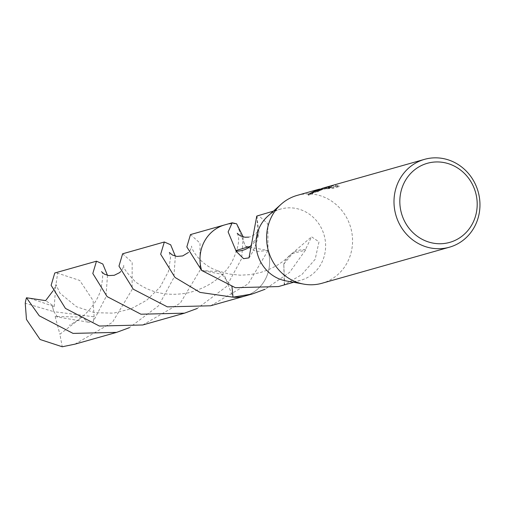 <?xml version="1.0" encoding="UTF-8"?>
<svg xmlns="http://www.w3.org/2000/svg" width="505" height="505" viewBox="0 0 505 505"><rect width="100%" height="100%" fill="white"/><g stroke="black" fill="none" stroke-linecap="round" stroke-linejoin="round"><path stroke-width="0.38" stroke-dasharray="2.52 1.89" d="M297.148 195.397A45.658 42.767 -105.8 0 1 350.729 227.686A45.658 42.767 -105.8 0 1 322.013 283.261M267.77 216.216A36.985 34.643 -105.8 0 1 280.736 209.051A36.985 34.643 -105.8 0 1 324.141 235.21A36.985 34.643 -105.8 0 1 300.879 280.224A36.985 34.643 -105.8 0 1 286.076 280.919M323.642 187.91L328.37 186.945L322.064 188.346M319.671 189.078L331.633 186.541L326.71 187.929L332.877 187.424L338.95 185.707L335.427 185.316L324.418 187.677M224.738 224.902A36.985 34.643 -105.8 0 1 236.611 223.81L245.487 246.232L256.306 251.477L267.985 250.53A36.985 34.643 -105.8 0 1 245.398 295.924M210.617 305.777L248.245 283.842L267.991 250.537A36.985 34.643 -105.8 0 1 244.875 296.075M225.255 224.757A36.985 34.643 -105.8 0 1 236.611 223.803L245.499 246.257L267.991 250.537L267.814 223.734L258.352 215.389M280.736 209.051L273.464 211.109M293.607 282.282L300.879 280.224M278.489 286.562L284.277 284.7A36.985 34.643 74.2 0 0 284.643 284.549L301.775 274.657L315.158 259.299L318.99 241.838L311.553 236.813L305.462 249.596A36.985 34.643 -105.8 0 1 305.487 250.12L289.599 272.391L265.112 289.251M335.68 186.212L339.209 186.629L333.142 188.346L326.962 188.826L331.886 187.437L317.803 190.499L308.404 195.347L322.31 189.224L328.622 187.835L323.042 189.022L317.146 191.799L317.961 191.755A44.743 41.909 -105.8 0 1 322.038 189.678L326.047 188.195L335.314 186.471L335.737 186.257L335.427 185.316M322.038 189.678L321.792 188.794M333.142 188.346L332.877 187.424M339.209 186.629L338.95 185.707M317.961 191.755L317.702 190.852M328.622 187.835L328.37 186.945M326.962 188.826L326.71 187.929M331.886 187.437L331.633 186.541M320.593 189.811L320.34 188.933M308.404 195.347L308.145 194.425M249.88 246.787A24.657 23.091 74.2 0 0 257.613 236.548L249.842 246.459M257.607 236.593L258.951 231.732C257.304 241.99 253.983 250.701 249.003 257.866M256.761 216.108L258.951 231.732M257.121 215.957L257.607 236.574M231.997 286.84L219.927 271.867L201.628 270.44L224.113 274.726L232.994 297.174M284.277 284.7L283.791 264.09L284.643 284.549M283.804 264.065L292.496 253.554L305.487 250.12M305.462 249.596A24.657 23.091 74.2 0 0 288.557 256.502A24.657 23.091 74.2 0 0 283.772 264.115M107.489 275.351L105.943 296.953L92.882 322.323L88.104 322.146L82.088 317.089L59.88 334.247L62.241 346.765M88.104 322.146L57.463 316.982L53.865 311.686L94.107 316.805A36.985 34.643 -105.8 0 1 92.882 322.323M94.107 316.805L93.122 300.582L79.746 280.452L57.633 273.173L54.767 272.997M142.763 324.974L180.266 303.164L199.967 270.345L200.037 243.12L190.48 234.585M243.208 236.94L241.661 258.547L226.391 286.613L197.259 308.46M225.476 224.693A36.991 34.649 -105.8 0 1 236.599 223.797M74.904 344.17L112.407 322.367L132.108 289.548L132.184 262.341L122.62 253.794M175.349 256.149L173.802 277.75L158.513 305.828L129.4 327.657M267.991 250.537A36.991 34.649 -105.8 0 1 268.142 251.054A36.991 34.649 -105.8 0 1 245.613 295.867M57.463 316.982L55.14 316.465L82.088 317.089M55.14 316.465L59.88 334.247M52.886 291.031L55.67 286.916L57.633 273.173M29.928 298.316L52.211 305.847L53.865 311.686L25.25 303.284M52.211 305.847L54.25 306.447L45.627 300.633M54.25 306.447L55.67 286.916M57.494 316.963L53.865 311.686L52.249 305.847M321.35 188.99L321.565 189.754M316.894 190.903L317.146 191.799M317.803 190.499L322.31 189.224M323.042 189.015L324.671 188.554M335.484 185.36L335.737 186.257M259.507 227.648L258.522 230.293L255.41 234.099L250.865 236.611L248.795 237.129M237.23 233.297L237.703 234.434C240.026 239.73 238.082 248.94 231.864 262.07C223.115 277.163 208.811 287.364 188.958 292.666C168.417 296.732 150.597 293.127 135.51 281.859C126.502 272.637 122.614 267.12 123.839 265.314L122.374 269.462L120.657 271.627M289.163 256.193L283.343 261.167L276.595 265.668L268.818 269.582L260.548 272.517L250 274.663L240.197 275.187L228.74 273.988L217.409 270.686M288.557 256.502L311.553 236.813M101.505 271.684C103.329 271.999 103.007 278.406 100.539 290.899C95.205 305.601 84.777 317.077 69.254 325.315M217.434 270.693C198.913 264.456 190.259 246.825 191.698 246.099L190.417 249.962L188.51 252.424M169.364 252.494L170.526 257.645L168.525 271.311L160.11 287.105L146.684 300.26L130.972 308.845L113.587 313.144L94.662 312.677L76.52 306.756L59.981 293.203L55.986 284.53L53.732 289.775"/><path stroke-width="0.76" d="M322.79 188.138L308.145 194.425L317.557 189.621L297.148 195.397A45.658 42.767 -105.8 0 0 281.134 204.241A45.658 42.767 -105.8 0 0 268.426 250.972A45.658 42.767 -105.8 0 0 303.739 284.119A45.658 42.767 -105.8 0 0 322.013 283.261L449.406 247.21A45.658 42.767 -105.8 0 1 395.825 214.922A45.658 42.767 -105.8 0 1 424.541 159.346L324.418 187.677L321.792 188.794A45.658 42.767 74.2 0 0 317.702 190.852L323.642 187.91M424.541 159.346A45.658 42.767 -105.8 0 1 478.128 191.635A45.658 42.767 -105.8 0 1 449.406 247.21M317.557 189.621L319.671 189.078M427.325 163.304A41.094 38.487 -105.8 0 1 475.546 192.361A41.094 38.487 -105.8 0 1 449.702 242.387A41.094 38.487 -105.8 0 1 401.475 213.325A41.094 38.487 -105.8 0 1 427.325 163.304M245.398 295.924A36.985 34.643 -105.8 0 1 244.875 296.082L252.336 293.96L233.001 297.167L231.997 286.84M273.464 211.109L257.121 215.957A36.985 34.643 74.2 0 0 256.761 216.108L249.003 257.866L243.58 258.661L235.923 251.067A36.985 34.643 -105.8 0 1 235.898 250.543L228.127 231.94L232.199 222.787L236.618 223.803A36.985 34.643 -105.8 0 1 236.618 223.803L243.208 236.94M232.193 222.787L224.738 224.902A36.985 34.643 -105.8 0 0 201.628 270.446L201.621 270.44A36.991 34.649 -105.8 0 1 201.463 269.923A36.991 34.649 -105.8 0 1 224.731 224.895L190.48 234.585L186.825 246.913L201.621 270.44A36.985 34.643 -105.8 0 1 224.731 224.895A36.985 34.643 -105.8 0 1 225.255 224.757M245.613 295.867A36.991 34.649 -105.8 0 1 244.875 296.082A36.985 34.643 -105.8 0 1 233.001 297.167L200.043 292.408L174.982 277.415L160.666 254.249L164.333 241.99L170.665 244.786L175.349 256.149M201.628 270.446L235.324 287.686L278.489 286.562L293.607 282.282M265.112 289.251L252.336 293.96M235.923 251.067A24.657 23.091 74.2 0 0 249.88 246.787M249.842 246.459L235.898 250.543M303.739 284.119L286.076 280.919A36.985 34.643 -105.8 0 1 257.474 254.072A36.985 34.643 -105.8 0 1 267.77 216.216L281.134 204.241M244.875 296.082A36.985 34.643 -105.8 0 1 232.988 297.167A36.991 34.649 -105.8 0 0 244.875 296.082L210.617 305.777L167.338 306.863L133.295 289.214L118.972 266.129L122.62 253.794L164.333 241.99M197.259 308.46L184.476 313.169L140.958 314.211L107.129 296.618L92.813 273.483L96.48 261.192L102.812 264.001L107.489 275.351M96.48 261.192L54.767 272.997L51.119 285.319L65.442 308.41L99.359 326.034L142.763 324.974L184.476 313.169M224.731 224.895A36.991 34.649 -105.8 0 1 225.476 224.693M129.4 327.657L116.617 332.372L73.042 333.395L39.276 315.814L26.475 297.767L45.633 300.633L52.886 291.031M116.617 332.372L74.904 344.17L62.241 346.765L40.091 339.499L26.462 319.444L25.25 303.284A36.985 34.643 -105.8 0 1 26.475 297.767M248.795 237.129L244.988 237.249L240.304 235.841L237.23 233.297M120.657 271.627L119.451 272.713L114.25 275.288L108.708 275.591L104.466 274.19L101.505 271.684M188.51 252.424L182.728 255.915L176.933 256.439L172.407 255.031L169.364 252.494"/></g></svg>

